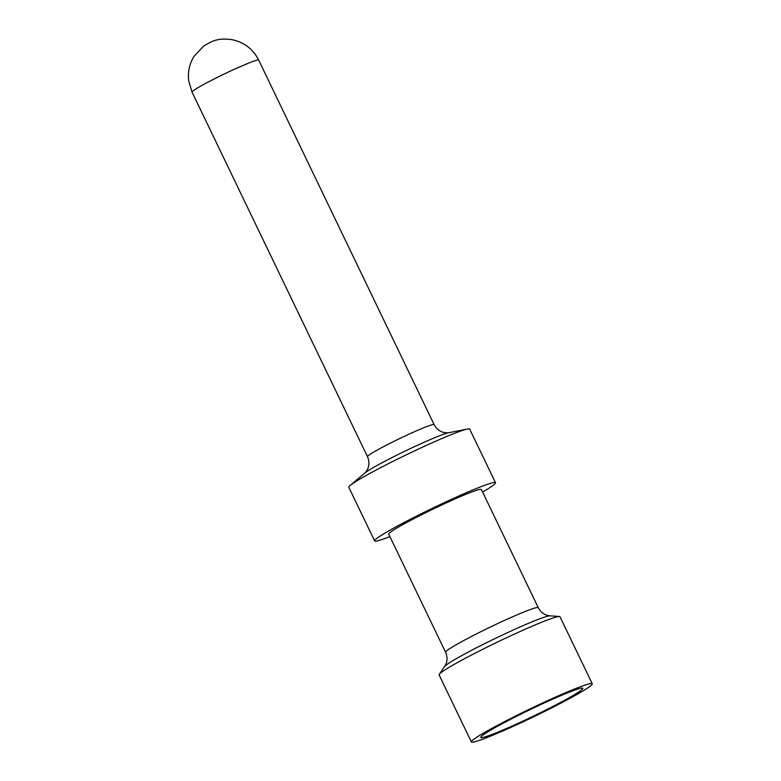 <?xml version="1.0" encoding="UTF-8"?>
<svg xmlns="http://www.w3.org/2000/svg" width="781" height="781" viewBox="0 0 781 781"><rect width="100%" height="100%" fill="white"/><g stroke="black" fill="none" stroke-linecap="round" stroke-linejoin="round"><path stroke-width="1.17" d="M514.162 725.91A67.078 4.325 154.3 0 0 592.252 683.775A67.078 4.325 154.3 0 0 549.463 699.815A67.078 4.325 154.3 0 0 471.373 741.95A67.078 4.325 154.3 0 0 514.162 725.91M592.252 683.775L559.997 616.756A67.078 4.325 154.3 0 0 559.411 616.502A67.078 4.325 154.3 0 0 517.217 632.805A67.078 4.325 154.3 0 0 439.293 674.315A67.078 4.325 154.3 0 0 439.117 674.93L471.373 741.95M516.915 723.87A56.622 3.651 154.3 0 0 582.743 688.198A56.622 3.651 154.3 0 0 546.72 701.846A56.622 3.651 154.3 0 0 480.764 737.274A56.622 3.651 154.3 0 0 516.915 723.87M445.59 652.272A51.429 3.319 154.3 0 1 505.453 619.977A51.429 3.319 154.3 0 1 538.265 607.677L481.389 489.511A51.429 3.319 154.3 0 0 448.587 501.812A51.429 3.319 154.3 0 0 388.713 534.116L445.59 652.272C447.533 656.733 447.503 660.99 445.502 665.061L439.293 674.315M482.599 492.02A67.078 4.325 154.3 0 0 495.496 482.726A67.078 4.325 154.3 0 0 452.707 498.766A67.078 4.325 154.3 0 0 374.616 540.901A67.078 4.325 154.3 0 0 389.924 536.615M495.496 482.726L469.693 429.111A67.078 4.325 154.3 0 0 467.458 429.033A67.078 4.325 154.3 0 0 426.904 445.16A67.078 4.325 154.3 0 0 350.142 485.489A67.078 4.325 154.3 0 0 348.814 487.285L374.616 540.901M538.265 607.677C540.53 611.972 543.879 614.608 548.301 615.584L550.039 615.828A58.868 3.798 154.3 0 0 513 630.13A58.868 3.798 154.3 0 0 444.614 666.564M258.667 60.069C253.083 49.174 244.336 42.399 232.435 39.753C217.801 37.488 212.315 41.881 211.495 41.666L203.734 45.952L194.039 56.32C189.353 63.964 187.596 72.242 188.748 81.175L192.058 92.138A36.971 2.382 154.3 0 1 235.091 68.913L249.178 62.851A36.971 2.382 154.3 0 1 258.667 60.069L434.119 424.62C436.872 429.618 440.845 432.352 446.019 432.83L448.704 432.723A48.012 3.095 154.3 0 0 419.67 444.262A48.012 3.095 154.3 0 0 364.727 473.13L350.142 485.489M434.119 424.62A36.971 2.382 154.3 0 0 410.533 433.465A36.971 2.382 154.3 0 0 367.5 456.69C369.686 461.952 369.345 466.765 366.484 471.109L364.727 473.13M550.039 615.828L559.411 616.502M448.704 432.723L467.458 429.033M192.058 92.138L367.5 456.69"/></g></svg>
